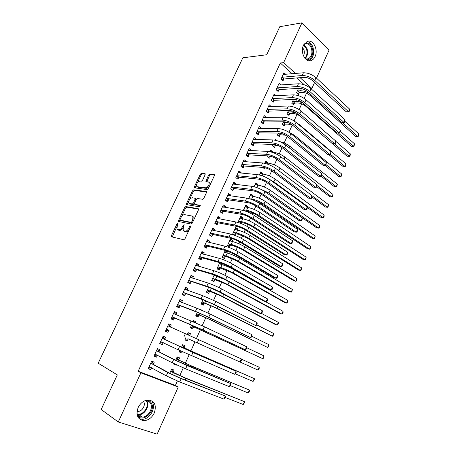 <?xml version="1.0" encoding="UTF-8"?>
<svg xmlns="http://www.w3.org/2000/svg" width="457" height="457" viewBox="0 0 457 457"><rect width="100%" height="100%" fill="white"/><g stroke="black" fill="none" stroke-linecap="round" stroke-linejoin="round"><path stroke-width="0.69" d="M177.762 223.273L176.939 223.941L171.478 235.566L171.615 236.823L183.76 239.748L184.976 238.788L190.552 226.809L190.426 225.924L189.569 226.603L188.855 228.146C187.701 230.294 186.405 231.328 184.965 231.248L183.091 230.351L183.411 226.98L184.194 224.724L183.171 225.255L182.457 226.775C181.32 228.894 180.052 229.917 178.647 229.842L176.83 228.98L177.762 223.273M315.084 56.565C314.176 58.525 312.925 59.827 311.326 60.473C305.613 63.146 299.906 52.378 303.459 45.34L307.115 41.507C312.959 38.748 318.592 49.613 315.084 56.565M154.272 413.014C151.913 417.687 148.542 420.234 144.172 420.663C137.683 419.703 135.672 415.333 138.14 407.553C140.482 402.977 143.778 400.446 148.022 399.966C154.649 400.84 156.734 405.193 154.272 413.014M205.136 174.768L204.942 173.631L201.451 173.294L200.269 174.288L194.379 186.822L194.276 187.776L207.112 189.592L208.341 188.587L214.344 175.682L214.442 174.745L209.757 174.1L208.546 175.105L205.901 181.498L208.352 181.955L209.169 182.543C209.335 185.268 208.158 187.01 205.633 187.781L197.361 186.742L196.596 186.193C196.424 183.537 197.578 181.812 200.046 181.018L201.411 181.172L202.605 180.178L205.136 174.768M292.189 73.783L280.307 62.997L138.174 371.238L140.91 372.809L178.224 387.039L157.134 434.15L118.289 421.971L140.91 372.809M280.307 62.997L283.637 62.632L301.94 22.85L329.126 49.967L316.512 78.147M118.289 421.971L101.163 409.523L117.318 374.9L98.209 363.195L242.844 57.805L266.688 54.766L279.787 26.7L301.94 22.85M185.828 206.564L184.651 207.529L178.641 220.32L178.79 221.542L191.066 224.056L192.288 223.079L198.418 209.906L198.224 208.678L185.828 206.564L186.724 207.118L185.548 208.084L181.566 216.561M186.547 203.485L192.5 190.826L193.677 189.849L206.216 191.512L206.421 192.705L203.828 198.275L202.605 199.275L197.464 198.504L196.264 199.492L194.551 203.148L194.733 204.353L200.269 205.376L199.343 206.77L186.713 204.673L186.547 203.485L187.444 204.039L188.741 201.28M280.981 85.031L279.078 83.357L276.142 89.766L278.136 91.486L278.924 89.755M293.503 99.443L291.772 103.265L293.674 104.91L294.445 103.213M271.212 106.601L269.242 104.807L266.265 111.302L268.299 112.97L269.104 111.217M283.403 121.79L282.22 124.401L284.168 126.001L284.94 124.275M261.204 128.48L261.335 128.183L259.273 126.549L256.257 133.124L258.331 134.746L259.148 132.964M273.166 144.446L272.549 145.817L274.531 147.36L275.32 145.617M275.085 140.202L275.462 139.362L277.199 140.739M251.053 150.65L251.276 150.159L249.168 148.576L246.112 155.249L248.231 156.814L249.059 155.009M262.786 167.422L264.769 169.004L265.306 167.81M267.454 163.052L267.711 162.481L265.094 162.309M264.649 163.292L265.7 160.973L267.711 162.481M240.765 173.123L241.079 172.438L238.925 170.912L235.829 177.67L237.994 179.178L238.828 177.35M257.52 185.085L257.857 184.325L255.269 184.051M254.069 186.707L255.8 182.874L257.857 184.325M230.339 195.91L230.745 195.019L228.546 193.545L225.404 200.4L227.615 201.851L228.466 200M247.448 207.409L247.871 206.467L245.318 206.078M243.335 210.46L245.775 205.062L247.871 206.467M219.766 219.012L220.268 217.909L218.023 216.498L214.836 223.444L217.098 224.838L217.955 222.959M234.835 235.378L235.521 233.847M237.24 230.037L237.754 228.9L235.229 228.403M237.754 228.9L235.612 227.552L232.539 234.361L233.287 234.824M209.043 242.433L209.643 241.113L207.352 239.765L204.119 246.809L206.427 248.14L207.301 246.237M225.278 250.43L222.199 257.245L224.398 258.519L225.238 256.651M226.895 252.972L227.5 251.636L225.004 251.03M225.575 250.505L227.5 251.636M198.167 266.185L198.875 264.649L196.533 263.358L193.254 270.498L195.613 271.772L196.499 269.841M214.213 274.92L211.711 280.449L213.956 281.655L214.813 279.77M216.412 276.222L216.635 275.72M187.142 290.275L187.953 288.51L185.559 287.282L182.24 294.531L184.645 295.73L185.542 293.777M202.982 299.763L201.086 303.968L203.376 305.116L204.245 303.202M175.968 314.69L176.876 312.708L174.431 311.548L171.061 318.895L173.523 320.037L174.431 318.049M191.592 324.978L190.312 327.812L192.654 328.897L193.528 326.955M195.447 322.699L195.887 321.728L193.494 320.763M193.083 321.682L193.557 320.625L195.887 321.728M164.72 339.26L165.64 337.255L163.143 336.163L159.727 343.613L162.241 344.687L163.16 342.67M179.989 350.656L179.384 351.993L181.777 353.015L182.349 351.741M184.171 347.708L185.056 345.743L182.68 344.704L181.486 347.343M153.312 364.183L154.243 362.15L151.695 361.127L148.228 368.685L150.793 369.684L151.655 367.805M173.174 372.084L174.071 370.096L171.643 369.125L169.775 373.26M304.368 84.842L296.77 77.947M138.174 371.238L175.379 385.451L177.373 381.012M179.795 375.614L183.28 367.845M185.342 363.252L189.147 354.775M190.849 350.976L194.956 341.83M196.413 338.574L200.395 329.708M202.183 325.721L205.799 317.666M207.906 312.959L211.163 305.71M213.59 300.295L216.487 293.84M219.229 287.727L221.776 282.043M224.833 275.245L227.032 270.333M228.506 267.059L228.808 266.38M230.391 262.855L232.253 258.702M233.738 255.394L234.304 254.126M235.909 250.556L237.434 247.151M238.937 243.81L239.765 241.959M241.387 238.348L242.581 235.681M244.101 232.299L245.186 229.882M246.826 226.221L247.694 224.284M249.225 220.874L250.567 217.892M252.224 214.184L252.772 212.962M254.321 209.523L255.909 205.981M257.588 202.234L257.822 201.72M259.382 198.247L261.215 194.156M264.403 187.044L266.482 182.417M269.396 175.922L271.709 170.764M274.354 164.874L276.902 159.185M279.278 153.895L282.06 147.691M284.168 142.995L287.185 136.277M289.03 132.164L292.206 125.087M294.079 120.916L296.987 114.427M299.146 109.617L301.74 103.836M304.179 98.404L306.464 93.314M174.1 363.686L173.866 364.212L176.282 365.194L176.459 364.8M178.687 359.853L179.584 357.877L177.179 356.871L175.654 360.253M159.036 351.679L159.961 349.656L157.442 348.6L153.998 356.106L156.534 357.14L157.442 355.163M185.833 337.723L184.868 339.865L187.233 340.916L188.113 338.957M189.655 335.547L190.489 333.696L188.118 332.667M187.29 334.501L188.135 332.622L190.489 333.696M170.364 326.932L171.278 324.938L168.81 323.813L165.417 331.211L167.902 332.313L168.816 330.314M197.31 312.325L195.716 315.85L198.035 316.969L198.904 315.039M201.2 309.949L198.835 308.943M198.829 308.961L201.246 309.846M181.572 302.448L182.434 300.569L180.018 299.375L176.67 306.67L179.104 307.841L180.007 305.87M208.62 287.299L206.415 292.166L208.689 293.348L209.546 291.446M192.677 278.187L193.431 276.536L191.066 275.28L187.764 282.472L190.146 283.711L191.037 281.769M219.766 262.632L216.972 268.807L219.194 270.047L220.04 268.173M221.674 264.557L222.199 263.386M203.622 254.269L204.279 252.841L201.96 251.521L198.709 258.611L201.04 259.913L201.914 257.999M232.087 241.462L232.647 240.228L230.482 238.914L227.386 245.763L229.563 247.066L230.397 245.209M214.419 230.682L214.973 229.471L212.705 228.089L209.5 235.087L211.78 236.446L212.648 234.555M240.296 223.262L240.616 222.559M242.364 218.686L242.833 217.646L240.291 217.206M237.914 222.462L240.713 216.27L242.833 217.646M225.067 207.421L225.524 206.421L223.302 204.982L220.137 211.882L222.376 213.305L223.227 211.442M252.498 196.207L252.881 195.362L250.31 195.03M248.722 198.538L250.807 193.928L252.881 195.362M235.572 184.479L235.932 183.685L233.756 182.189L230.636 188.992L232.824 190.478L233.664 188.638M258.771 179.167L259.839 179.938L260.05 179.458M262.501 174.031L262.798 173.369L260.199 173.146M259.382 174.957L260.764 171.883L262.798 173.369M245.929 161.847L246.197 161.258L244.067 159.704L240.988 166.417L243.13 167.959L243.964 166.142M267.996 155.894L267.659 156.631L269.664 158.151L270.458 156.391M272.372 152.147L272.589 151.667L269.956 151.547M269.887 151.707L270.595 150.13L272.589 151.667M256.143 139.528L256.326 139.134L254.235 137.528L251.201 144.149L253.298 145.743L254.121 143.949M278.302 133.078L277.399 135.072L279.364 136.643L280.147 134.912M266.225 117.506L264.272 115.644L261.278 122.173L263.335 123.818L264.14 122.053M288.47 110.577L287.013 113.799L288.938 115.421L289.709 113.713M273.549 95.901L276.177 95.759L274.177 94.051L271.218 100.494L273.235 102.191L274.029 100.449M298.495 88.384L296.502 92.8L298.387 94.473L299.146 92.782M285.745 74.36L283.946 72.743L281.032 79.101L283.003 80.849L283.791 79.13M314.565 82.494L311.903 88.441L300.112 77.673M295.525 73.486L283.637 62.632M310.817 88.504L311.903 88.441M175.379 385.451L178.224 387.039M150.793 369.684L148.382 368.353M176.282 365.194L173.957 364.001M156.534 357.14L154.106 355.877M181.777 353.015L179.435 351.884M162.241 344.687L159.784 343.493M187.233 340.916L184.874 339.848M171.278 324.938L168.787 323.859M167.902 332.313L165.423 331.199M176.876 312.708L174.363 311.703M182.434 300.569L179.898 299.626M187.953 288.51L185.399 287.636M193.431 276.536L190.855 275.731M198.875 264.649L196.282 263.912M204.279 252.841L201.663 252.167M209.643 241.113L207.01 240.508M232.647 240.228L230.134 239.679M214.973 229.471L212.322 228.928M220.268 217.909L217.595 217.423M225.524 206.421L222.833 205.998M230.745 195.019L228.037 194.653M235.932 183.685L233.207 183.388M241.079 172.438L238.337 172.192M246.197 161.258L243.438 161.075M251.276 150.159L248.499 150.033M256.326 139.134L253.532 139.065M261.335 128.183L258.531 128.171M266.317 117.3L263.495 117.346M271.264 106.498L268.482 106.59M177.944 229.791L177.642 229.614M183.051 227.923C181.92 229.671 180.761 230.488 179.567 230.374L178.561 230.145M189.215 229.677C188.101 231.219 186.993 231.916 185.89 231.785L184.497 231.413M176.728 226.866L172.232 236.972M198.584 209.146L186.724 207.118M180.012 219.863L179.378 221.662M180.132 219.309L180.241 220.165L191.026 222.336L191.877 221.651L192.631 220.034L192.951 216.732L192.054 216.041L184.657 214.653C183.251 214.619 181.995 215.647 180.875 217.732L180.132 219.309M181.006 220.617L180.241 220.165M192.494 222.633L191.94 222.885L181.149 220.702M193.922 219.566L193.865 217.286L192.968 216.595M189.615 199.412L193.38 191.392L192.5 190.826M206.587 192.026L194.562 190.415L193.38 191.392M195.385 204.759L200.315 205.679M192.248 197.721C189.764 198.487 188.615 200.235 188.804 202.965L189.535 203.508L192.386 203.971L193.585 202.994L195.396 198.361L192.248 197.721M194.385 203.736L193.282 204.53L190.432 204.068M196.35 199.321L195.939 198.709M187.444 204.039L187.273 204.77M209.277 186.565L206.518 188.364L198.241 187.319M210.111 184.777L210.054 183.131L209.232 182.543M214.504 175.071L210.631 174.694L209.42 175.699L206.718 181.772M196.504 184.742L195.093 188.044M205.296 174.168L202.32 173.877L201.137 174.865L197.504 182.611M171.466 369.524L173.323 372.358L184.234 377.511L244.455 401.617L186.062 378.487L173.346 372.701L170.741 371.118M171.484 369.484L171.838 369.673M243.215 404.519L244.455 401.617L244.586 402.611L243.215 404.519L225.301 397.504M173.323 372.358L170.895 371.392M151.535 361.481L152.032 361.75L151.507 361.538M151.438 367.685L148.639 367.794M149.171 366.64L166.285 375.831L167.77 372.552L150.759 363.172M152.032 361.75L153.455 364.463L170.364 373.575L179.298 377.642L225.284 396.013L181.218 378.676L167.77 372.552M223.93 399.138L225.284 396.013L225.472 397.104L224.93 398.35L223.93 399.138L179.738 381.966L166.285 375.831M153.455 364.463L150.901 363.446M176.962 357.351L178.841 360.122L189.752 365.172L249.385 390.072L191.597 366.091L176.288 358.854M176.973 357.328L177.333 357.505M248.157 392.951L249.385 390.072L249.505 391.089L248.157 392.951L230.419 385.674M178.841 360.122L176.436 359.122M179.698 351.296L181.298 351.256M182.789 345.423L184.325 347.966L186.827 349.142L254.286 378.602L197.093 353.787L181.789 346.674M253.064 381.458L254.286 378.602L254.395 379.641L253.064 381.458L235.304 373.837M184.325 347.966L181.943 346.932M157.231 349.057L157.739 349.308L157.214 349.091M157.368 355.129L154.369 355.3M154.934 354.072L172.209 362.744L173.683 359.488L156.511 350.628M157.739 349.308L159.185 351.947L176.248 360.55L230.676 383.566L187.09 365.554L173.683 359.488M229.334 386.668L230.676 383.566L230.848 384.68L230.311 385.919L229.334 386.668L185.628 368.828L172.209 362.744M159.185 351.947L156.66 350.896M163.4 336.958L162.886 336.735L163.4 336.958L164.868 339.522L190.975 351.616L236.035 371.204L192.923 352.536L162.224 338.174M163.263 342.653L160.053 342.899M160.653 341.596L178.087 349.754L179.55 346.526M234.698 374.283L236.035 371.204L236.189 372.346L235.658 373.575L234.698 374.283L178.087 349.754M164.868 339.522L162.372 338.437M146.663 400.149C148.622 400.315 150.136 401.206 151.193 402.828C156.671 410.592 142.493 423.742 137.454 415.367L137.134 414.819M136.951 413.237L137.631 414.67C138.751 416.304 140.333 417.11 142.373 417.087C148.394 417.201 153.706 407.793 150.347 403.068C149.21 401.36 147.577 400.532 145.44 400.589L145.16 400.612M137.037 411.363L137.974 411.437C142.236 411.523 145.983 404.908 143.595 401.577L143.498 401.435M139.048 418.635L142.276 419.303C149.759 419.446 156.357 407.775 152.198 401.909M304.785 43.232C307.967 42.135 310.429 43.626 312.177 47.711C314.427 53.458 310.84 60.838 306.327 59.656M305.539 58.976L308.155 58.902C311.617 56.839 312.685 53.212 311.371 48.031C309.835 44.392 307.635 42.975 304.779 43.781L304.134 44.101M303.448 55.817C304.453 53.983 304.602 51.967 303.894 49.762L302.677 47.734M308.772 60.735L308.949 60.667C313.239 58.113 314.57 53.618 312.942 47.185C311.64 43.815 309.652 41.935 306.984 41.558M185.142 339.248L188.41 338.905L257.942 370.044L188.41 338.905M187.85 333.262L189.506 335.478M185.753 337.9L186.05 337.849M259.153 367.2L259.25 368.268L257.942 370.044L259.153 367.2L241.376 359.151M190.54 327.303L190.906 327.452L190.546 327.286M193.237 321.34L193.951 322.054M193.825 326.898L262.786 358.699L194.019 326.864L191.489 325.812L193.825 326.898L190.906 327.452M191.192 325.87L191.489 325.812M263.992 355.877L263.592 358.094L262.786 358.699L263.992 355.877L246.74 347.737M170.49 327.132L168.513 324.459M166.337 329.206L169.107 330.262L165.702 330.588M169.107 330.262L166.628 329.149M241.347 358.928L241.496 360.099L240.965 361.321L240.022 361.99L241.347 358.928L167.89 325.812M175.991 314.719L174.1 312.28M171.301 318.38L171.815 318.592L171.312 318.358M171.975 316.907L201.046 329.16L245.312 349.776L203.028 329.983L172.272 316.844M246.631 346.737L246.763 347.937L246.237 349.148L245.312 349.776L246.631 346.737L204.456 326.784L173.523 313.536M174.728 317.986L171.815 318.592M195.904 315.433L196.27 315.576L195.916 315.41M199.201 314.976L210.106 319.654L267.596 347.434L212.002 320.391L196.887 313.856L199.201 314.976L196.27 315.576M196.59 313.913L196.887 313.856M268.796 344.629L268.87 345.738L268.39 346.857L267.596 347.434L268.796 344.629L251.807 336.283M181.446 302.403L179.647 300.18M176.859 306.259L177.379 306.458L176.876 306.219M177.579 304.693L197.921 312.559L206.747 316.455L250.567 337.654L208.74 317.221L195.459 311.36L177.876 304.625M251.876 334.633L251.996 335.855L251.47 337.06L250.567 337.654L251.876 334.633L210.163 314.045L196.893 308.195L179.11 301.346M180.304 305.802L177.379 306.458M201.229 303.648L201.6 303.785L201.246 303.608M204.542 303.134L215.441 307.715L272.378 336.238L217.355 308.406L202.251 301.98L204.542 303.134L201.6 303.785M201.954 302.048L202.251 301.98M273.572 333.45L273.155 335.689L272.378 336.238L273.572 333.45L256.754 324.858M186.862 290.178L185.159 288.161M182.377 294.222L182.903 294.411L182.406 294.159M183.137 292.566L203.605 299.986L212.402 303.842L255.783 325.613L214.413 304.556L201.166 298.747L183.434 292.491M257.08 322.613L257.188 323.859L256.668 325.058L255.783 325.613L257.08 322.613L215.824 301.409L202.588 295.61L184.662 289.241M185.839 293.702L182.903 294.411M206.518 291.943L206.89 292.069L206.541 291.892M209.849 291.372L220.742 295.862L275.154 324.419L277.131 325.11L222.673 296.502C218.206 294.228 214.036 292.406 210.169 291.046L207.581 290.189L209.849 291.372L206.89 292.069M207.278 290.258L207.581 290.189M278.313 322.339L278.364 323.493L277.89 324.601L277.131 325.11L278.313 322.339L261.415 313.382M192.237 278.05L190.626 276.234M187.861 282.272L188.387 282.443L187.896 282.186M188.661 280.524L209.243 287.499L218.018 291.326L258.896 312.948L260.964 313.656L220.046 291.989C215.304 289.555 210.9 287.636 206.832 286.225L188.958 280.444M262.255 310.674L262.347 311.948L261.832 313.136L260.964 313.656L262.255 310.674L221.445 288.858C216.721 286.413 212.316 284.5 208.243 283.112L190.175 277.222M191.34 281.689L188.387 282.443M211.774 280.318L212.145 280.432L211.802 280.25M215.207 275.217L215.858 276.057M215.116 279.69L226.009 284.083L279.867 313.405L281.855 314.056L227.952 284.682C223.524 282.357 219.366 280.552 215.476 279.267L212.871 278.479L215.116 279.69L212.145 280.432M224.25 279.256L214.019 275.343M212.568 278.553L212.871 278.479M283.026 311.303L283.066 312.479L282.597 313.576L281.855 314.056L283.026 311.303L265.151 301.477M197.573 266.014L196.059 264.386M193.3 270.401L193.837 270.561L193.351 270.298M194.145 268.567L196.796 269.761L214.841 275.103L223.593 278.896L264.026 301.117L266.105 301.78L225.632 279.507C220.942 277.022 216.549 275.12 212.459 273.8L194.448 268.482M267.391 298.821L267.471 300.118L266.957 301.294L266.105 301.78L267.391 298.821L227.026 276.399C222.342 273.903 217.955 272.006 213.859 270.704L195.647 265.288M196.796 269.761L193.837 270.561M216.989 268.773L217.366 268.876L217.024 268.687M219.623 262.941L220.965 264.363M220.343 268.093L231.242 272.389L284.545 302.46L286.545 303.077L233.19 272.943C228.808 270.567 224.661 268.779 220.754 267.574L218.126 266.842L220.343 268.093L217.366 268.876M287.71 300.34L287.276 302.625L286.545 303.077L287.71 300.34L234.498 270.018C230.122 267.636 225.975 265.848 222.062 264.666L219.263 263.74M217.823 266.928L218.126 266.842M202.862 254.069L201.457 252.618M198.715 258.616L199.246 258.759L198.761 258.491M199.589 256.691L202.217 257.914L220.394 262.798L229.128 266.557L269.122 289.372L271.218 289.984L231.179 267.117C226.535 264.58 222.153 262.695 218.04 261.461L199.892 256.606M272.492 287.047L272.555 288.367L272.052 289.538L271.218 289.984L272.492 287.047L232.562 264.032C227.929 261.484 223.547 259.599 219.429 258.388L201.08 253.435M202.217 257.914L199.246 258.759M224.798 251.493L226.038 252.761M225.541 256.566L228.186 257.24L236.435 260.776L289.201 291.583L291.206 292.16L238.4 261.284C234.053 258.862 229.917 257.085 225.987 255.96L223.347 255.292L225.541 256.566L222.548 257.4M292.366 289.441L291.92 291.743L291.206 292.16L292.366 289.441L239.697 258.376C235.361 255.949 231.225 254.178 227.295 253.069L224.473 252.213M223.039 255.377L223.347 255.292M208.118 242.216L206.815 240.936M204.462 247.003L204.142 246.769M204.999 244.901L207.604 246.146L225.912 250.585L234.624 254.309L274.189 277.702L276.291 278.267L236.692 254.817C232.087 252.23 227.717 250.356 223.582 249.208L205.302 244.809M277.553 275.354L277.61 276.696L277.108 277.862L276.291 278.267L277.553 275.354L238.063 251.756C233.47 249.151 229.106 247.288 224.964 246.163L206.478 241.667M207.604 246.146L204.616 247.043M229.934 240.125L231.071 241.239M230.705 245.123L233.367 245.735L241.593 249.242L293.822 280.781L295.839 281.318L243.57 249.699C239.262 247.237 235.138 245.478 231.191 244.426L228.529 243.815L230.705 245.123L227.752 245.986M296.987 278.616L296.999 279.85L296.536 280.929L295.839 281.318L296.987 278.616L244.855 246.82C240.559 244.341 236.435 242.587 232.487 241.553L229.643 240.765M228.226 243.907L228.529 243.815M213.328 230.454L212.134 229.334M210.369 233.19L212.951 234.464L231.391 238.457C234.155 239.165 237.052 240.393 240.079 242.147L279.216 266.111L281.329 266.637L242.159 242.604C237.6 239.965 233.241 238.114 229.088 237.046L210.671 233.093M282.586 263.74L282.632 265.106L282.129 266.26L281.329 266.637L282.586 263.74L243.524 239.565C238.971 236.915 234.618 235.064 230.454 234.024L211.837 229.98M212.951 234.464L210.003 235.389M235.035 228.837L236.063 229.802M235.829 233.756L238.508 234.304L246.717 237.783L298.415 270.041L300.438 270.538L248.705 238.2C244.438 235.686 240.319 233.944 236.355 232.967L233.676 232.419L235.829 233.756L232.973 234.63M301.586 267.859L301.123 270.184L300.438 270.538L301.586 267.859L249.985 235.338C245.723 232.813 241.61 231.071 237.64 230.117L234.784 229.391M233.373 232.516L233.676 232.419M218.503 218.777L217.423 217.806M215.698 221.559L218.263 222.856L236.829 226.415C239.611 227.066 242.496 228.289 245.495 230.071L284.208 254.606L286.339 255.08L247.591 230.482C243.073 227.792 238.731 225.952 234.55 224.975L216.007 221.462M287.584 252.207L287.116 254.743L286.339 255.08L287.584 252.207L248.939 227.466C244.438 224.758 240.091 222.93 235.909 221.971L217.161 218.372M218.263 222.856L215.407 223.793M240.102 217.623L241.022 218.452M240.919 222.462L243.621 222.953C246.266 223.559 248.996 224.707 251.807 226.404L302.98 259.376L305.013 259.833L253.806 226.775C249.579 224.221 245.472 222.49 241.485 221.588L238.794 221.102L240.919 222.462L239.417 222.942M306.15 257.165L305.687 259.502L305.013 259.833L306.15 257.165L255.075 223.93C250.859 221.365 246.751 219.64 242.764 218.754L239.885 218.098M238.485 221.199L238.794 221.102M223.639 207.192L222.668 206.364M220.994 210.014L223.536 211.334L242.233 214.459C245.021 215.058 247.905 216.264 250.87 218.086L289.172 243.17L291.309 243.604L252.984 218.446C248.511 215.704 244.175 213.882 239.976 212.985L221.302 209.906M292.549 240.748L292.074 243.301L291.309 243.604L292.549 240.748L254.321 215.453C249.859 212.694 245.529 210.877 241.325 210.003L222.45 206.844M223.536 211.334L220.765 212.282M245.135 206.478L245.946 207.181M245.98 211.248L248.694 211.682C251.356 212.237 254.075 213.373 256.857 215.098L307.515 248.768L309.555 249.191L258.873 215.43C254.68 212.831 250.585 211.111 246.586 210.283L243.872 209.854L245.872 211.283M310.691 246.54L310.217 248.894L309.555 249.191L310.691 246.54L260.136 212.608C255.954 209.992 251.858 208.283 247.854 207.467L244.958 206.878M243.564 209.957L243.872 209.854M228.734 195.693L227.883 194.996M226.255 198.544L228.774 199.892L247.591 202.582C250.396 203.131 253.269 204.33 256.211 206.181L294.097 231.813L296.25 232.207L258.336 206.495C253.903 203.702 249.579 201.897 245.363 201.08L226.563 198.429M297.478 229.368L297.484 230.802L296.993 231.933L296.25 232.207L297.478 229.368L259.667 203.519C255.246 200.714 250.927 198.915 246.7 198.121L227.7 195.396M228.774 199.892L226.084 200.846M250.133 195.413L250.836 195.99M254.315 200.583L261.878 203.873L312.022 238.234L314.073 238.617L315.199 235.983L265.157 201.354C261.016 198.698 256.931 197.001 252.904 196.259L249.99 195.733M315.199 235.983L314.719 238.348L314.073 238.617L263.906 204.159C259.753 201.514 255.663 199.812 251.647 199.058L249.539 198.772M233.79 184.28L233.059 183.703M231.482 187.153L233.973 188.524L252.915 190.798C255.737 191.289 258.599 192.477 261.513 194.362L298.992 220.537L301.152 220.885L263.649 194.631C259.262 191.791 254.949 190.003 250.71 189.267L231.79 187.039M302.374 218.063L301.883 220.645L301.152 220.885L302.374 218.063L264.974 191.677C260.593 188.821 256.286 187.039 252.041 186.325L232.91 184.028M233.973 188.524L231.362 189.484M255.103 184.417L255.686 184.885M264.312 191.226L316.501 227.763L318.563 228.106L319.677 225.49L270.15 190.181C266.043 187.479 261.97 185.793 257.925 185.125L254.995 184.662M319.677 225.49L319.637 226.821L319.192 227.866L318.563 228.106L268.905 192.968L258.725 188.301M238.811 172.946L238.206 172.489M236.669 175.836L239.142 177.23L258.205 179.093C261.033 179.532 263.889 180.715 266.779 182.629L303.854 209.329L306.024 209.637L268.927 182.846C264.58 179.961 260.279 178.184 256.017 177.527L236.977 175.717M307.235 206.838L307.224 208.312L306.738 209.432L306.024 209.637L307.235 206.838L270.241 179.915C265.905 177.013 261.604 175.248 257.342 174.608L238.091 172.735M239.142 177.23L236.595 178.201M260.039 173.5L260.507 173.854M307.23 207.381L320.951 217.355L323.025 217.663L324.133 215.064L275.108 179.075C271.035 176.339 266.974 174.665 262.912 174.066L259.964 173.666M324.133 215.064L324.082 216.412L323.636 217.452L323.025 217.663L273.869 181.846L268.967 179.058M243.792 161.704L243.313 161.35M241.822 164.6L244.272 166.017L263.449 167.468C266.294 167.862 269.144 169.027 272.006 170.975L308.681 198.201L310.863 198.464L274.166 171.147C269.858 168.216 265.568 166.457 261.295 165.874L242.136 164.474M312.068 195.687L311.56 198.292L310.863 198.464L312.068 195.687L275.468 168.239C271.178 165.291 266.888 163.537 262.604 162.978L243.233 161.521M244.272 166.017L241.793 166.994M264.94 162.646L265.288 162.909M264.54 167.628L263.461 168.039M312.045 197.041L325.378 207.01L327.458 207.284L328.56 204.702L280.027 168.05C275.994 165.268 271.944 163.612 267.865 163.08L264.9 162.738M328.56 204.702L328.057 207.101L327.458 207.284L312.068 195.745M248.728 150.542L248.385 150.284M246.94 153.438L249.373 154.883L268.665 155.928C271.521 156.265 274.366 157.425 277.193 159.402L313.479 187.147L315.673 187.37L279.37 159.533C275.103 156.551 270.824 154.809 266.528 154.306L247.254 153.312M316.867 184.605L316.832 186.125L316.353 187.227L315.673 187.37L316.867 184.605L280.667 156.642C276.411 153.649 272.132 151.913 267.831 151.427L248.345 150.382M249.373 154.883L246.951 155.866M270.721 156.288L268.408 157.197M316.621 186.616L329.771 196.733L331.862 196.973L332.959 194.402L284.922 157.094C280.924 154.272 276.879 152.632 272.789 152.17L271.481 152.107M332.959 194.402L332.89 195.79L332.45 196.813L331.862 196.973L316.85 185.393M252.024 142.356L254.435 143.818L273.84 144.469C276.708 144.755 279.547 145.903 282.352 147.914L318.243 176.162L320.448 176.345L284.534 147.994C280.312 144.972 276.039 143.241 271.726 142.812L252.338 142.224M321.637 173.603L321.111 176.236L320.448 176.345L321.637 173.603L285.819 145.126C281.609 142.087 277.342 140.362 273.023 139.956L253.418 139.316M254.435 143.818L252.07 144.806M274.377 144.509L275.634 145.492L278.227 145.583M275.634 145.492L273.326 146.423M321.117 176.219L334.141 186.513L336.238 186.719L321.585 175.105M337.329 184.165L336.815 186.593L336.238 186.719L337.329 184.165L289.778 146.217C286.682 143.898 283.226 142.333 279.41 141.521M257.074 131.342L259.462 132.833L278.981 133.084C281.86 133.324 284.688 134.467 287.47 136.5L322.979 165.251L325.19 165.394L289.664 136.54C285.482 133.473 281.221 131.759 276.891 131.405L257.388 131.205M326.372 162.669L325.841 165.32L325.19 165.394L326.372 162.669L290.943 133.69C286.768 130.611 282.512 128.903 278.176 128.566L258.456 128.326M259.462 132.833L257.154 133.821M278.187 133.335L280.461 134.781L285.488 135.175M280.461 134.781L278.204 135.718M280.318 133.227L278.502 133.204M324.967 165.383L338.488 176.362L340.591 176.533L326.098 164.726M341.676 173.997L341.151 176.431L340.591 176.533L341.676 173.997L294.605 135.403L288.241 131.845M262.09 120.408L262.404 120.265L264.46 121.916L284.088 121.785C286.979 121.973 289.801 123.104 292.554 125.167L327.68 154.415L329.903 154.517L294.759 125.167C290.618 122.053 286.368 120.357 282.02 120.077L262.404 120.265M331.074 151.81L330.537 154.472L329.903 154.517L331.074 151.81L296.027 122.333C291.892 119.208 287.647 117.518 283.294 117.255L263.466 117.409M264.46 121.916L262.198 122.91M283.003 122.676L283.317 122.539L285.259 124.144L288.099 124.133L292.714 125.304M285.259 124.144L283.049 125.081M288.327 122.75L283.317 122.539M328.634 154.46L342.801 166.268L344.915 166.405L330.565 154.403M345.995 163.886L345.898 165.325L345.463 166.331L344.915 166.405L345.995 163.886L299.404 124.664L296.359 122.607M267.071 109.543L267.391 109.394L269.419 111.074L289.155 110.56C292.057 110.703 294.874 111.822 297.598 113.913L332.353 143.647L334.587 143.709L299.821 113.867C295.713 110.714 291.475 109.029 287.11 108.823L267.391 109.394M335.752 141.019L335.204 143.692L334.587 143.709L335.752 141.019L301.083 111.057C296.981 107.892 292.748 106.213 288.378 106.018L268.436 106.561M269.419 111.074L267.208 112.074M287.784 112.085L288.104 111.948L290.024 113.57L292.874 113.513C295.388 113.622 297.913 114.57 300.455 116.358M290.024 113.57L287.864 114.518M296.205 112.896L290.955 111.879L288.104 111.948M332.376 143.647L347.097 156.243L349.217 156.34L334.495 143.709M350.285 153.838L350.176 155.294L349.748 156.294L349.217 156.34L350.285 153.838L335.735 141.27M272.018 98.752L272.338 98.603L274.349 100.3L294.188 99.409C297.101 99.506 299.912 100.614 302.614 102.739L336.998 132.947L339.237 132.976L304.848 102.654C300.775 99.449 296.553 97.781 292.166 97.644L272.338 98.603M340.391 130.302L339.842 132.987L339.237 132.976L340.391 130.302L306.099 99.86C302.037 96.65 297.815 94.982 293.428 94.862L273.377 95.793M274.349 100.3L272.183 101.305M339.842 132.987L336.998 132.947M292.543 101.563L292.863 101.42L294.759 103.071L297.627 102.962C300.398 103.065 303.054 104.116 305.596 106.11L351.359 146.269L353.484 146.337L338.3 132.97M294.759 103.071L292.64 104.019M302.997 103.076C300.243 101.848 297.815 101.254 295.725 101.3L292.863 101.42M354.552 143.846L354.009 146.314L353.484 146.337L354.552 143.846L340.339 131.256M276.936 88.03L277.256 87.875L279.244 89.601L299.192 88.338C302.117 88.39 304.916 89.486 307.59 91.64L341.608 122.322L343.858 122.31L309.835 91.509C305.807 88.27 301.591 86.613 297.187 86.55L277.256 87.875M345.006 119.654L344.904 121.294L344.447 122.35L343.858 122.31L345.006 119.654L311.08 88.738C307.058 85.482 302.842 83.831 298.438 83.785L278.284 85.088M279.244 89.601L277.119 90.612M344.447 122.35L341.608 122.322M297.267 91.109L297.587 90.96L299.466 92.634L302.345 92.474C305.122 92.537 307.772 93.582 310.297 95.599L355.597 136.363L357.734 136.397L342.156 122.333M299.466 92.634L297.387 93.588M309.663 93.508C306.316 91.64 303.248 90.732 300.46 90.794L297.587 90.96M358.791 133.918L358.665 135.409L358.242 136.397L357.734 136.397L358.791 133.918L344.898 121.299M281.82 77.382L282.14 77.222L284.111 78.975L304.156 77.342C307.093 77.347 309.886 78.438 312.537 80.615L346.189 111.765L348.445 111.714L314.793 80.443C310.8 77.164 306.596 75.519 302.18 75.525L282.14 77.222M349.588 109.074L349.479 110.731L349.022 111.782L348.445 111.714L349.588 109.074L316.027 77.69C312.04 74.4 307.841 72.76 303.419 72.783L283.157 74.457M284.111 78.975L282.026 79.986M349.022 111.782L346.189 111.765M177.739 224.41L176.939 223.941M190.415 227.1L189.569 226.603M183.994 225.741L183.171 225.255M179.567 230.374L178.647 229.842M183.286 227.26L182.457 226.775M185.89 231.785L184.965 231.248M189.695 228.643L188.855 228.146M172.398 236.086L171.478 235.566M179.55 220.857L178.641 220.32M185.548 208.084L184.651 207.529M191.94 222.885L191.026 222.336M192.717 222.153L191.877 221.651M193.471 220.537L192.631 220.034M194.562 190.415L193.677 189.849M206.501 191.694L206.216 191.512M195.63 204.913L194.733 204.353M193.282 204.53L192.386 203.971M194.419 203.519L193.585 202.994M196.093 199.852L195.293 199.343M206.518 188.364L205.633 187.781M206.884 181.138L206.004 180.555M209.42 175.699L208.546 175.105M210.631 174.694L209.757 174.1M214.436 174.734L214.127 174.523M195.259 187.393L194.379 186.822M201.137 174.865L200.269 174.288M202.32 173.877L201.451 173.294M205.233 173.831L204.942 173.631M172.472 374.643L173.346 372.701M185.371 380.035L186.062 378.487M179.738 381.966L181.218 378.676M178.367 361.573L178.916 360.362M191.163 367.062L191.597 366.091M184.211 348.605L184.439 348.103M196.91 354.186L197.093 353.787M185.628 368.828L187.09 365.554M191.472 355.78L192.923 352.536M146.68 400.652L146.8 400.835C150.153 405.53 144.869 414.853 138.871 414.728L137.608 414.625M137.323 414.128C143.309 415.664 149.867 405.805 146.263 400.806L146.114 400.595M303.836 44.597L307.007 48.596C308.207 52.709 307.59 56.034 305.156 58.576M304.853 58.216C307.041 55.725 307.572 52.572 306.436 48.756L303.608 45.026M194.019 326.864L194.345 326.144M206.615 332.462L206.872 331.885M183.92 336.86L185.371 333.656M197.27 342.83L198.715 339.608M189.712 324.064L191.152 320.877M203.028 329.983L204.456 326.784M199.441 314.839L200.075 313.433M212.002 320.391L212.505 319.266M195.459 311.36L196.893 308.195M208.74 317.221L210.163 314.045M204.822 302.9L205.759 300.82M217.355 308.406L218.098 306.738M201.166 298.747L202.588 295.61M214.413 304.556L215.824 301.409M210.169 291.046L211.408 288.298M222.673 296.502L223.65 294.308M206.832 286.225L208.243 283.112M220.046 291.989L221.445 288.858M215.476 279.267L216.801 276.336M227.952 284.682L229.163 281.958M212.459 273.8L213.859 270.704M225.632 279.507L227.026 276.399M220.754 267.574L222.062 264.666M233.19 272.943L234.498 270.018M218.04 261.461L219.429 258.388M231.179 267.117L232.562 264.032M225.987 255.96L227.295 253.069M238.4 261.284L239.697 258.376M223.582 249.208L224.964 246.163M236.692 254.817L238.063 251.756M231.191 244.426L232.487 241.553M243.57 249.699L244.855 246.82M229.088 237.046L230.454 234.024M242.159 242.604L243.524 239.565M236.355 232.967L237.64 230.117M248.705 238.2L249.985 235.338M234.55 224.975L235.909 221.971M247.591 230.482L248.939 227.466M241.485 221.588L242.764 218.754M253.806 226.775L255.075 223.93M239.976 212.985L241.325 210.003M252.984 218.446L254.321 215.453M246.586 210.283L247.854 207.467M258.873 215.43L260.136 212.608M245.363 201.08L246.7 198.121M258.336 206.495L259.667 203.519M251.647 199.058L252.904 196.259M263.906 204.159L265.157 201.354M250.71 189.267L252.041 186.325M263.649 194.631L264.974 191.677M256.828 187.559L257.925 185.125M268.905 192.968L270.15 190.181M256.017 177.527L257.342 174.608M268.927 182.846L270.241 179.915M262.141 175.779L262.912 174.066M273.869 181.846L275.108 179.075M261.295 165.874L262.604 162.978M274.166 171.147L275.468 168.239M267.414 164.086L267.865 163.08M278.821 170.752L280.027 168.05M266.528 154.306L267.831 151.427M279.37 159.533L280.667 156.642M272.652 152.478L272.789 152.17M283.98 159.202L284.922 157.094M271.726 142.812L273.023 139.956M284.534 147.994L285.819 145.126M289.104 147.731L289.778 146.217M276.891 131.405L278.176 128.566M289.664 136.54L290.943 133.69M294.188 136.346L294.605 135.403M282.02 120.077L283.294 117.255M294.759 125.167L296.027 122.333M286.156 122.527L286.345 122.099M299.238 125.035L299.404 124.664M287.11 108.823L288.378 106.018M299.821 113.867L301.083 111.057M290.955 111.879L291.423 110.845M292.166 97.644L293.428 94.862M304.848 102.654L306.099 99.86M295.725 101.3L296.462 99.666M297.187 86.55L298.438 83.785M309.835 91.509L311.08 88.738M300.46 90.794L301.466 88.567M302.18 75.525L303.419 72.783M314.793 80.443L316.027 77.69M144.172 420.663L142.167 419.303M171.792 236.863L171.375 236.629M178.916 221.571L178.538 221.348M193.865 217.286L192.951 216.732M196.287 198.926L195.396 198.361M186.793 204.69L186.445 204.473M210.054 183.131L209.169 182.543M206.227 181.715L205.901 181.498M194.596 187.981L194.276 187.776M137.974 411.437L137.111 410.86M142.373 417.087L138.871 414.728L137.574 414.573M306.173 59.124L308.155 58.902"/></g></svg>
